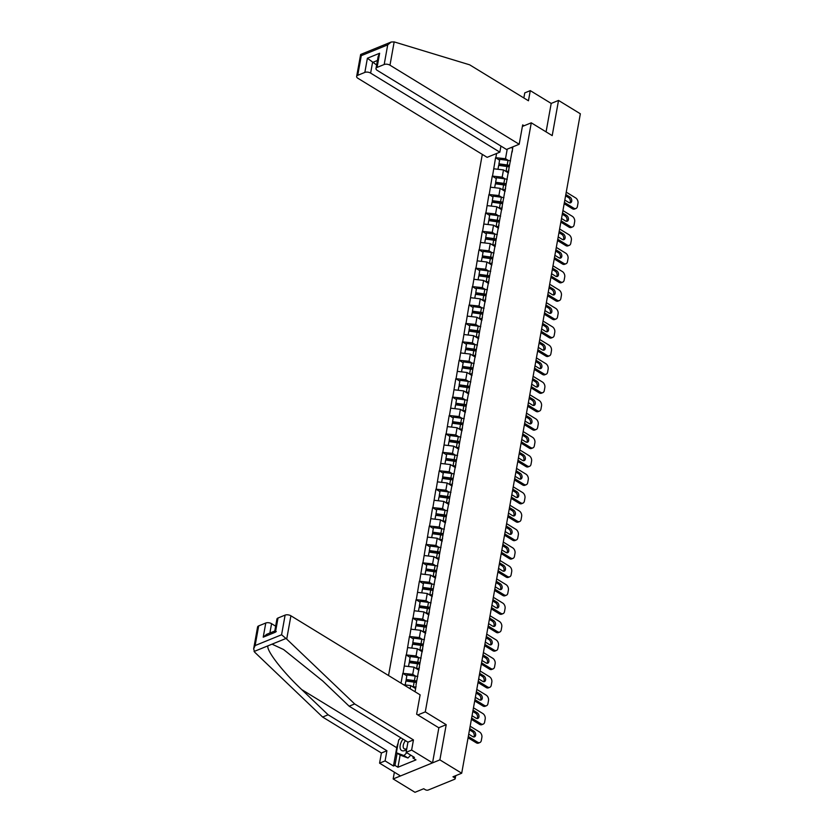 <?xml version="1.0" encoding="UTF-8"?>
<svg xmlns="http://www.w3.org/2000/svg" width="834" height="834" viewBox="0 0 834 834"><rect width="100%" height="100%" fill="white"/><g stroke="black" fill="none" stroke-linecap="round" stroke-linejoin="round"><path stroke-width="1.25" d="M394.378 772.211L393.158 778.946L414.978 792.3L423.714 788.735L425.309 789.704A2.075 1.032 -169.8 0 0 428.207 790.048L454.655 779.248A2.075 1.032 -169.8 0 0 455.197 778.706A2.075 1.032 -169.8 0 0 454.561 777.768L452.966 776.788L461.702 773.222L580.349 113.789L558.53 100.434L551.201 103.426L546.082 131.866M482.313 154.394L388.54 675.53M393.158 778.946L439.883 759.868L446.211 724.694L425.288 711.892L417.824 714.936M425.288 711.892L531.279 122.817L522.397 126.445M415.061 691.751L416.083 686.069M415.613 676.124L412.726 674.362L402.791 673.34L401.018 683.171M403.072 673.226L406.106 654.919L410.151 657.39M418.929 657.713L416.041 655.941L406.106 654.919M406.387 654.805L409.421 636.498L413.456 638.98M422.233 639.292L419.356 637.53L409.421 636.498M409.702 636.394L412.736 618.088L416.771 620.559M425.548 620.882L422.671 619.109L412.736 618.088M413.018 617.973L416.051 599.667L420.086 602.148M428.864 602.461L425.976 600.699L416.051 599.667M416.322 599.552L419.356 581.256L423.401 583.727M432.179 584.05L429.291 582.278L419.356 581.256M419.638 581.142L422.671 562.835L426.716 565.316M435.494 565.629L432.606 563.867L422.671 562.835M422.953 562.721L425.986 544.425L430.031 546.895M438.809 547.219L435.921 545.446L425.986 544.425M426.268 544.31L429.302 526.004L433.336 528.475M442.114 528.798L439.237 527.036L429.302 526.004M429.583 525.889L432.617 507.593L436.651 510.064M445.429 510.377L442.552 508.615L432.617 507.593M432.898 507.479L435.932 489.172L439.966 491.643M448.744 491.966L445.856 490.204L435.932 489.172M436.203 489.058L439.237 470.762L443.281 473.232M452.059 473.545L449.172 471.783L439.237 470.762M439.518 470.647L442.552 452.341L446.597 454.811M455.374 455.135L452.487 453.373L442.552 452.341M442.833 452.226L445.867 433.93L449.912 436.401M458.69 436.714L455.802 434.952L445.867 433.93M446.148 433.816L449.182 415.509L453.227 417.98M462.005 418.303L459.117 416.541L449.182 415.509M449.463 415.395L452.497 397.099L456.532 399.569M465.309 399.882L462.432 398.12L452.497 397.099M452.779 396.984L455.812 378.678L459.847 381.148M468.625 381.472L465.747 379.699L455.812 378.678M456.094 378.563L459.127 360.267L463.162 362.738M471.94 363.051L469.052 361.289L459.127 360.267M459.398 360.152L462.432 341.846L466.477 344.317M475.255 344.64L472.367 342.868L462.432 341.846M462.714 341.731L465.747 323.436L469.792 325.906M478.57 326.219L475.682 324.457L465.747 323.436M466.029 323.321L469.062 305.015L473.107 307.485M481.885 307.809L478.997 306.036L469.062 305.015M469.344 304.9L472.378 286.594L476.423 289.075M485.19 289.388L482.313 287.626L472.378 286.594M472.659 286.479L475.693 268.183L479.727 270.654M488.505 270.977L485.628 269.205L475.693 268.183M475.974 268.068L479.008 249.762L483.042 252.243M491.82 252.556L488.943 250.794L479.008 249.762M479.289 249.647L482.313 231.352L486.358 233.822M495.135 234.145L492.248 232.373L482.313 231.352M482.594 231.237L485.628 212.931L489.673 215.412M498.451 215.725L495.563 213.963L485.628 212.931M485.909 212.816L488.943 194.52L492.988 196.991M501.766 197.304L498.878 195.542L488.943 194.52M489.224 194.405L492.258 176.099L496.303 178.57M505.081 178.893L502.193 177.131L492.258 176.099M492.54 175.984L495.573 157.689L499.608 160.159M508.386 160.472L505.508 158.71L495.573 157.689M495.855 157.574L496.584 153.487M512.847 146.847L512.18 152.007M416.02 684.995L512.107 150.933M415.634 688.592L410.703 685.579L410.14 688.748M410.703 685.579L403.583 684.735M418.949 670.171L414.018 667.158L412.726 674.362M414.018 667.158L404.365 666.022M419.335 666.585L419.398 667.648M422.254 651.761L417.334 648.748L416.041 655.941M417.334 648.748L407.68 647.601M422.64 648.164L422.713 649.238M425.569 633.34L420.649 630.327L419.356 637.53M420.649 630.327L410.995 629.19M425.955 629.753L426.028 630.817M428.884 614.929L423.964 611.916L422.671 619.109M423.964 611.916L414.31 610.769M429.27 611.332L429.343 612.406M432.2 596.508L427.279 593.495L425.976 600.699M427.279 593.495L417.625 592.359M432.585 592.922L432.648 593.985M435.515 578.087L430.594 575.085L429.291 582.278M430.594 575.085L420.941 573.938M435.901 574.501L435.963 575.575M438.83 559.677L433.899 556.664L432.606 563.867M433.899 556.664L424.245 555.527M439.216 556.09L439.278 557.154M442.135 541.256L437.214 538.243L435.921 545.446M437.214 538.243L427.561 537.106M442.531 537.669L442.593 538.743M445.45 522.845L440.529 519.832L439.237 527.036M440.529 519.832L430.876 518.696M445.836 519.248L445.909 520.322M448.765 504.424L443.844 501.411L442.552 508.615M443.844 501.411L434.191 500.275M449.151 500.838L449.224 501.912M452.08 486.013L447.16 483.001L445.856 490.204M447.16 483.001L437.506 481.864M452.466 482.417L452.528 483.491M455.395 467.593L450.475 464.58L449.172 471.783M450.475 464.58L440.821 463.443M455.781 464.006L455.844 465.08M458.71 449.182L453.779 446.169L452.487 453.373M453.779 446.169L444.126 445.022M459.096 445.585L459.159 446.659M462.026 430.761L457.095 427.748L455.802 434.952M457.095 427.748L447.441 426.612M462.411 427.175L462.474 428.249M465.33 412.35L460.41 409.338L459.117 416.541M460.41 409.338L450.756 408.191M465.716 408.754L465.789 409.828M468.645 393.929L463.725 390.917L462.432 398.12M463.725 390.917L454.071 389.78M469.031 390.343L469.104 391.417M471.961 375.519L467.04 372.506L465.747 379.699M467.04 372.506L457.386 371.359M472.346 371.922L472.419 372.996M475.276 357.098L470.355 354.085L469.052 361.289M470.355 354.085L460.702 352.949M475.661 353.512L475.724 354.586M478.591 338.687L473.67 335.675L472.367 342.868M473.67 335.675L464.017 334.528M478.977 335.091L479.039 336.165M481.906 320.266L476.975 317.254L475.682 324.457M476.975 317.254L467.321 316.117M482.292 316.68L482.354 317.744M485.221 301.856L480.29 298.843L478.997 306.036M480.29 298.843L470.637 297.696M485.607 298.259L485.669 299.333M488.526 283.435L483.605 280.422L482.313 287.626M483.605 280.422L473.952 279.286M488.912 279.849L488.985 280.912M491.841 265.024L486.92 262.012L485.628 269.205M486.92 262.012L477.267 260.865M492.227 261.428L492.3 262.502M495.156 246.603L490.236 243.591L488.943 250.794M490.236 243.591L480.582 242.454M495.542 243.017L495.615 244.081M498.471 228.182L493.551 225.18L492.248 232.373M493.551 225.18L483.897 224.033M498.857 224.596L498.92 225.67M501.787 209.772L496.856 206.759L495.563 213.963M496.856 206.759L487.212 205.623M502.172 206.186L502.235 207.249M505.102 191.351L500.171 188.338L498.878 195.542M500.171 188.338L490.517 187.202M505.487 187.765L505.55 188.838M508.406 172.94L503.486 169.928L502.193 177.131M503.486 169.928L493.832 168.791M508.803 169.344L508.865 170.417M512.587 148.296L511.263 147.493M507.228 149.14L505.508 158.71M439.883 759.868L461.702 773.222M531.279 122.817L552.202 135.619L558.53 100.434M402.791 673.34L406.836 675.811M446.211 724.694L438.747 727.738M508.479 172.575A9.257 4.608 -169.8 0 0 507.385 172.315M509.324 166.435A9.257 4.608 -169.8 0 0 507.176 166.008L498.941 164.882L498.951 163.839L499.764 159.294L508 160.42L507.187 164.965L498.951 163.839M566.255 192.164L575.627 197.898A4.149 2.836 67.8 0 1 577.983 203.267L577.409 206.457A4.149 2.836 67.8 0 1 575.992 208.469L574.584 209.042A4.149 2.836 -112.2 0 1 572.385 208.74L564.17 203.715M572.385 208.74L573.782 208.166L564.399 202.433M573.782 208.166A4.149 2.836 67.8 0 0 575.992 208.469M564.826 200.066L568.882 202.547A3.253 2.221 67.8 0 0 570.602 202.777A3.253 2.221 67.8 0 0 571.738 200.097A3.253 2.221 67.8 0 0 569.872 197.001L565.827 194.52M569.831 202.891A3.253 2.221 67.8 0 0 568.475 197.575L565.598 195.813M510.575 160.92A11.332 5.63 -169.8 0 0 508 160.42M509.511 165.403A11.332 5.63 -169.8 0 0 507.187 164.965M508.657 171.543A11.332 5.63 -169.8 0 0 506.092 171.043L505.091 170.907M509.23 166.946A11.332 5.63 -169.8 0 0 506.916 166.498L498.669 165.372L497.971 169.271M505.164 190.996A9.257 4.608 -169.8 0 0 504.07 190.725M506.009 184.846A9.257 4.608 -169.8 0 0 503.861 184.418L495.625 183.303L495.636 182.26L496.449 177.715L504.695 178.841L503.872 183.386L495.636 182.26M562.94 210.575L572.322 216.319A4.149 2.836 67.8 0 1 574.668 221.688L574.094 224.878A4.149 2.836 67.8 0 1 572.677 226.879L571.269 227.453A4.149 2.836 -112.2 0 1 569.069 227.161L560.855 222.136M569.069 227.161L570.466 226.587L561.084 220.843M570.466 226.587A4.149 2.836 67.8 0 0 572.677 226.879M561.511 218.487L565.567 220.968A3.253 2.221 67.8 0 0 567.297 221.198A3.253 2.221 67.8 0 0 568.423 218.508A3.253 2.221 67.8 0 0 566.567 215.412L562.512 212.941M566.515 221.302A3.253 2.221 67.8 0 0 565.16 215.985L562.283 214.223M507.26 179.341A11.332 5.63 -169.8 0 0 504.695 178.841M506.196 183.824A11.332 5.63 -169.8 0 0 503.872 183.386M505.352 189.964A11.332 5.63 -169.8 0 0 502.777 189.464L501.776 189.328M505.915 185.357A11.332 5.63 -169.8 0 0 503.6 184.919L495.365 183.793L494.656 187.692M501.849 209.407A9.257 4.608 -169.8 0 0 500.765 209.146M502.693 203.267A9.257 4.608 -169.8 0 0 500.546 202.839L492.31 201.713L492.321 200.671L493.144 196.126L501.38 197.251L500.556 201.797L492.321 200.671M559.624 228.996L569.007 234.729A4.149 2.836 67.8 0 1 571.353 240.098L570.779 243.288A4.149 2.836 67.8 0 1 569.361 245.3L567.964 245.874A4.149 2.836 -112.2 0 1 565.754 245.571L557.539 240.546M565.754 245.571L567.151 244.998L557.779 239.264M567.151 244.998A4.149 2.836 67.8 0 0 569.361 245.3M558.196 236.898L562.252 239.379A3.253 2.221 67.8 0 0 563.982 239.619A3.253 2.221 67.8 0 0 565.108 236.929A3.253 2.221 67.8 0 0 563.252 233.833L559.197 231.352M563.2 239.723A3.253 2.221 67.8 0 0 561.845 234.406L558.968 232.644M503.944 197.752A11.332 5.63 -169.8 0 0 501.38 197.251M502.881 202.235A11.332 5.63 -169.8 0 0 500.556 201.797M502.037 208.385A11.332 5.63 -169.8 0 0 499.462 207.875L498.461 207.739M502.6 203.777A11.332 5.63 -169.8 0 0 500.285 203.329L492.05 202.203L491.341 206.102M498.534 227.828A9.257 4.608 -169.8 0 0 497.45 227.557M499.378 221.677A9.257 4.608 -169.8 0 0 497.241 221.26L489.005 220.134L489.005 219.092L489.829 214.547L498.065 215.672L497.241 220.218L489.005 219.092M556.309 247.406L565.692 253.15A4.149 2.836 67.8 0 1 568.037 258.519L567.464 261.709A4.149 2.836 67.8 0 1 566.046 263.721L564.649 264.284A4.149 2.836 -112.2 0 1 562.439 263.992L554.224 258.967M562.439 263.992L563.847 263.419L554.464 257.675M563.847 263.419A4.149 2.836 67.8 0 0 566.046 263.721M554.881 255.319L558.936 257.8A3.253 2.221 67.8 0 0 560.667 258.029A3.253 2.221 67.8 0 0 561.803 255.34A3.253 2.221 67.8 0 0 559.937 252.243L555.882 249.773M559.895 258.133A3.253 2.221 67.8 0 0 558.53 252.817L555.653 251.055M500.629 216.173A11.332 5.63 -169.8 0 0 498.065 215.672M499.566 220.656A11.332 5.63 -169.8 0 0 497.241 220.218M498.722 226.796A11.332 5.63 -169.8 0 0 496.157 226.295L495.156 226.16M499.295 222.188A11.332 5.63 -169.8 0 0 496.97 221.75L488.734 220.624L488.036 224.523M495.219 246.238A9.257 4.608 -169.8 0 0 494.135 245.978M496.063 240.098A9.257 4.608 -169.8 0 0 493.926 239.671L485.69 238.545L485.701 237.502L486.514 232.957L494.75 234.083L493.937 238.628L485.701 237.502M552.994 265.827L562.377 271.561A4.149 2.836 67.8 0 1 564.733 276.93L564.159 280.12A4.149 2.836 67.8 0 1 562.731 282.132L561.334 282.705A4.149 2.836 -112.2 0 1 559.124 282.403L550.92 277.378M559.124 282.403L560.531 281.84L551.149 276.096M560.531 281.84A4.149 2.836 67.8 0 0 562.731 282.132M551.576 273.729L555.621 276.21A3.253 2.221 67.8 0 0 557.352 276.45A3.253 2.221 67.8 0 0 558.488 273.761A3.253 2.221 67.8 0 0 556.622 270.664L552.567 268.183M556.58 276.554A3.253 2.221 67.8 0 0 555.225 271.238L552.337 269.476M497.314 234.583A11.332 5.63 -169.8 0 0 494.75 234.083M496.251 239.066A11.332 5.63 -169.8 0 0 493.937 238.628M495.406 245.217A11.332 5.63 -169.8 0 0 492.842 244.706L491.841 244.57M495.98 240.609A11.332 5.63 -169.8 0 0 493.655 240.161L485.419 239.035L484.721 242.944M491.904 264.659A9.257 4.608 -169.8 0 0 490.819 264.388M492.758 258.509A9.257 4.608 -169.8 0 0 490.611 258.092L482.375 256.966L482.386 255.923L483.199 251.378L491.434 252.504L490.621 257.049L482.386 255.923M549.679 284.238L559.061 289.982A4.149 2.836 67.8 0 1 561.418 295.351L560.844 298.541A4.149 2.836 67.8 0 1 559.416 300.553L558.019 301.126A4.149 2.836 -112.2 0 1 555.819 300.824L547.604 295.799M555.819 300.824L557.216 300.25L547.834 294.506M557.216 300.25A4.149 2.836 67.8 0 0 559.416 300.553M548.261 292.15L552.306 294.631A3.253 2.221 67.8 0 0 554.037 294.861A3.253 2.221 67.8 0 0 555.173 292.171A3.253 2.221 67.8 0 0 553.307 289.085L549.262 286.604M553.265 294.965A3.253 2.221 67.8 0 0 551.91 289.648L549.022 287.886M494.009 253.004A11.332 5.63 -169.8 0 0 491.434 252.504M492.936 257.487A11.332 5.63 -169.8 0 0 490.621 257.049M492.091 263.627A11.332 5.63 -169.8 0 0 489.527 263.127L488.526 262.991M492.665 259.02A11.332 5.63 -169.8 0 0 490.34 258.582L482.104 257.456L481.406 261.355M402.968 739.122A8.986 4.806 -58.5 0 0 401.696 741.134A8.986 4.806 -58.5 0 0 400.633 749.505A8.986 4.806 -58.5 0 0 406.617 749.516M405.46 740.655A6.151 3.294 -58.5 0 0 404.313 742.385A6.151 3.294 -58.5 0 0 404.229 748.796A6.151 3.294 -58.5 0 0 406.763 748.682M410.776 755.166L407.962 758.002L400.362 755.197L396.379 752.768L398.673 740.019L400.852 737.829M406.794 752.737L403.969 755.573L396.379 752.768M407.962 758.002L403.969 755.573M519.186 144.261L389.978 65.198A4.149 2.064 -169.8 0 0 384.182 64.51L377.083 67.418A4.149 2.064 -169.8 0 0 375.988 68.513A4.149 2.064 -169.8 0 0 377.27 70.39L506.478 149.453L519.186 144.261L522.668 124.902L524.075 125.757M384.182 64.51L387.716 44.859L391.188 42.013L394.169 41.898L469.667 64.823L528.454 100.778L530.278 90.635L524.763 92.887L523.846 97.964M530.278 90.635L551.201 103.426M364.844 72.412L357.734 75.31A4.149 2.064 -169.8 0 0 356.65 76.405A4.149 2.064 -169.8 0 0 357.922 78.292L487.139 157.345L499.847 152.163L370.63 73.1A4.149 2.064 -169.8 0 0 364.844 72.412L367.387 58.244L376.624 64.969M500.942 146.065L499.847 152.163M375.988 68.513L378.146 56.524L379.626 53.251L377.083 67.418M391.188 42.013L360.642 54.481L356.65 76.405M361.445 54.721L357.734 75.31M286.708 639.094L281.579 634.768L285.113 615.106A4.149 2.064 10.2 0 1 290.91 615.794L286.708 639.094L354.669 703.948L413.456 739.914L411.621 750.068L432.544 762.87L438.851 727.811L416.635 714.217L420.117 694.847L290.91 615.794M400.132 755.062L397.943 767.238L415.978 759.878L412.986 758.043L414.477 757.439L406.116 752.32L407.941 742.166L349.154 706.2L322.758 681.003L283.612 649.55L272.04 644.161L267.975 645.818C265.89 650.03 282.684 671.808 301.731 689.593L328.137 714.79L386.913 750.746L385.089 760.9L393.46 766.019L396.744 747.723A15.554 8.319 121.5 0 1 398.11 743.136M349.154 706.2L354.669 703.948M406.116 752.32L411.621 750.068M407.941 742.166L413.456 739.914M258.665 625.907L255.131 645.558L253.651 648.842L257.581 627.001A4.149 2.064 10.2 0 1 258.665 625.907L265.775 623.008A4.149 2.064 10.2 0 1 271.561 623.686L269.882 633.016M275.647 626.188L271.561 623.686M397.943 767.238L394.951 765.414L393.46 766.019M253.651 648.842L254.662 652.178L322.622 717.042L381.399 752.998L379.574 763.152L385.089 760.9M379.574 763.152L400.497 775.954L432.544 762.87M381.399 752.998L386.913 750.746M322.622 717.042L328.137 714.79M274.761 631.088L276.919 619.099A4.149 2.064 10.2 0 1 278.014 618.004L285.113 615.106M412.986 758.043L413.237 756.678M397.14 753.227L394.951 765.414M274.772 631.025L266.692 634.32L263.221 637.176L265.775 623.008M278.014 618.004L275.46 632.172C274.344 630.848 274.626 630.65 276.283 631.609M488.599 283.07A9.257 4.608 -169.8 0 0 487.504 282.809M489.443 276.93A9.257 4.608 -169.8 0 0 487.296 276.502L479.06 275.376L479.07 274.334L479.884 269.789L488.119 270.914L487.306 275.46L479.07 274.334M546.364 302.659L555.746 308.392A4.149 2.836 67.8 0 1 558.102 313.772L557.529 316.951A4.149 2.836 67.8 0 1 556.111 318.963L554.704 319.537A4.149 2.836 -112.2 0 1 552.504 319.234L544.289 314.22M552.504 319.234L553.901 318.671L544.519 312.927M553.901 318.671A4.149 2.836 67.8 0 0 556.111 318.963M544.946 310.561L549.001 313.042A3.253 2.221 67.8 0 0 550.721 313.282A3.253 2.221 67.8 0 0 551.858 310.592A3.253 2.221 67.8 0 0 549.992 307.496L545.947 305.015M549.95 313.386A3.253 2.221 67.8 0 0 548.595 308.069L545.707 306.307M490.694 271.415A11.332 5.63 -169.8 0 0 488.119 270.914M489.621 275.898A11.332 5.63 -169.8 0 0 487.306 275.46M488.776 282.048A11.332 5.63 -169.8 0 0 486.212 281.538L485.211 281.402M489.349 277.441A11.332 5.63 -169.8 0 0 487.025 276.992L478.789 275.866L478.091 279.776M485.284 301.491A9.257 4.608 -169.8 0 0 484.189 301.22M486.128 295.34A9.257 4.608 -169.8 0 0 483.981 294.923L475.745 293.797L475.755 292.755L476.568 288.21L484.804 289.335L483.991 293.881L475.755 292.755M543.059 321.069L552.442 326.813A4.149 2.836 67.8 0 1 554.787 332.182L554.214 335.372A4.149 2.836 67.8 0 1 552.796 337.384L551.389 337.958A4.149 2.836 -112.2 0 1 549.189 337.655L540.974 332.63M549.189 337.655L550.586 337.082L541.203 331.338M550.586 337.082A4.149 2.836 67.8 0 0 552.796 337.384M541.631 328.982L545.686 331.463A3.253 2.221 67.8 0 0 547.406 331.692A3.253 2.221 67.8 0 0 548.543 329.003A3.253 2.221 67.8 0 0 546.677 325.917L542.632 323.436M546.635 331.796A3.253 2.221 67.8 0 0 545.28 326.48L542.402 324.718M487.379 289.836A11.332 5.63 -169.8 0 0 484.804 289.335M486.316 294.319A11.332 5.63 -169.8 0 0 483.991 293.881M485.471 300.459A11.332 5.63 -169.8 0 0 482.896 299.959L481.896 299.823M486.034 295.851A11.332 5.63 -169.8 0 0 483.72 295.413L475.474 294.287L474.775 298.186M481.969 319.902A9.257 4.608 -169.8 0 0 480.874 319.641M482.813 313.761A9.257 4.608 -169.8 0 0 480.665 313.334L472.43 312.208L472.44 311.165L473.264 306.62L481.499 307.746L480.676 312.291L472.44 311.165M539.744 339.49L549.126 345.224A4.149 2.836 67.8 0 1 551.472 350.603L550.899 353.783A4.149 2.836 67.8 0 1 549.481 355.795L548.074 356.368A4.149 2.836 -112.2 0 1 545.874 356.076L537.659 351.051M545.874 356.076L547.271 355.503L537.888 349.759M547.271 355.503A4.149 2.836 67.8 0 0 549.481 355.795M538.316 347.403L542.371 349.873A3.253 2.221 67.8 0 0 544.102 350.113A3.253 2.221 67.8 0 0 545.227 347.424A3.253 2.221 67.8 0 0 543.372 344.327L539.317 341.846M543.32 350.217A3.253 2.221 67.8 0 0 541.964 344.901L539.087 343.139M484.064 308.257A11.332 5.63 -169.8 0 0 481.499 307.746M483.001 312.74A11.332 5.63 -169.8 0 0 480.676 312.291M482.156 318.88A11.332 5.63 -169.8 0 0 479.581 318.369L478.58 318.234M482.719 314.272A11.332 5.63 -169.8 0 0 480.405 313.824L472.169 312.708L471.46 316.607M478.653 338.323A9.257 4.608 -169.8 0 0 477.569 338.062M479.498 332.172A9.257 4.608 -169.8 0 0 477.361 331.755L469.115 330.629L469.125 329.586L469.949 325.041L478.184 326.167L477.361 330.712L469.125 329.586M536.429 357.901L545.811 363.645A4.149 2.836 67.8 0 1 548.157 369.014L547.584 372.204A4.149 2.836 67.8 0 1 546.166 374.216L544.769 374.789A4.149 2.836 -112.2 0 1 542.559 374.487L534.344 369.462M542.559 374.487L543.966 373.913L534.584 368.18M543.966 373.913A4.149 2.836 67.8 0 0 546.166 374.216M535.001 365.813L539.056 368.294A3.253 2.221 67.8 0 0 540.786 368.524A3.253 2.221 67.8 0 0 541.912 365.834A3.253 2.221 67.8 0 0 540.057 362.748L536.001 360.267M540.005 368.628A3.253 2.221 67.8 0 0 538.649 363.322L535.772 361.549M480.749 326.667A11.332 5.63 -169.8 0 0 478.184 326.167M479.686 331.15A11.332 5.63 -169.8 0 0 477.361 330.712M478.841 337.29A11.332 5.63 -169.8 0 0 476.266 336.79L475.265 336.655M479.404 332.683A11.332 5.63 -169.8 0 0 477.09 332.245L468.854 331.119L468.145 335.018M475.338 356.733A9.257 4.608 -169.8 0 0 474.254 356.472M476.183 350.593A9.257 4.608 -169.8 0 0 474.046 350.165L465.81 349.039L465.81 347.997L466.633 343.452L474.869 344.578L474.056 349.123L465.81 347.997M533.114 376.322L542.496 382.066A4.149 2.836 67.8 0 1 544.852 387.435L544.279 390.614A4.149 2.836 67.8 0 1 542.851 392.626L541.454 393.2A4.149 2.836 -112.2 0 1 539.244 392.908L531.039 387.883M539.244 392.908L540.651 392.334L531.268 386.59M540.651 392.334A4.149 2.836 67.8 0 0 542.851 392.626M531.696 384.234L535.741 386.705A3.253 2.221 67.8 0 0 537.471 386.945A3.253 2.221 67.8 0 0 538.608 384.255A3.253 2.221 67.8 0 0 536.742 381.159L532.686 378.678M536.7 387.049A3.253 2.221 67.8 0 0 535.334 381.732L532.457 379.97M477.434 345.088A11.332 5.63 -169.8 0 0 474.869 344.578M476.37 349.571A11.332 5.63 -169.8 0 0 474.056 349.123M475.526 355.711A11.332 5.63 -169.8 0 0 472.961 355.201L471.961 355.065M476.099 351.104A11.332 5.63 -169.8 0 0 473.775 350.666L465.539 349.54L464.84 353.439M472.023 375.154A9.257 4.608 -169.8 0 0 470.939 374.893M472.878 369.003A9.257 4.608 -169.8 0 0 470.73 368.586L462.495 367.46L462.505 366.418L463.318 361.873L471.554 362.998L470.741 367.544L462.505 366.418M529.798 394.732L539.181 400.476A4.149 2.836 67.8 0 1 541.537 405.845L540.964 409.035A4.149 2.836 67.8 0 1 539.535 411.047L538.139 411.621A4.149 2.836 -112.2 0 1 535.928 411.318L527.724 406.294M535.928 411.318L537.336 410.745L527.953 405.011M537.336 410.745A4.149 2.836 67.8 0 0 539.535 411.047M528.381 402.645L532.426 405.126A3.253 2.221 67.8 0 0 534.156 405.355A3.253 2.221 67.8 0 0 535.292 402.666A3.253 2.221 67.8 0 0 533.426 399.58L529.371 397.099M533.385 405.46A3.253 2.221 67.8 0 0 532.029 400.153L529.142 398.381M474.119 363.499A11.332 5.63 -169.8 0 0 471.554 362.998M473.055 367.982A11.332 5.63 -169.8 0 0 470.741 367.544M472.211 374.122A11.332 5.63 -169.8 0 0 469.646 373.622L468.645 373.486M472.784 369.514A11.332 5.63 -169.8 0 0 470.459 369.076L462.224 367.95L461.525 371.849M468.718 393.565A9.257 4.608 -169.8 0 0 467.624 393.304M469.563 387.424A9.257 4.608 -169.8 0 0 467.415 386.997L459.18 385.871L459.19 384.828L460.003 380.283L468.239 381.409L467.426 385.954L459.19 384.828M526.483 413.153L535.866 418.897A4.149 2.836 67.8 0 1 538.222 424.266L537.649 427.446A4.149 2.836 67.8 0 1 536.231 429.458L534.823 430.031A4.149 2.836 -112.2 0 1 532.624 429.739L524.409 424.714M532.624 429.739L534.021 429.166L524.638 423.422M534.021 429.166A4.149 2.836 67.8 0 0 536.231 429.458M525.066 421.066L529.11 423.536A3.253 2.221 67.8 0 0 530.841 423.776A3.253 2.221 67.8 0 0 531.977 421.087A3.253 2.221 67.8 0 0 530.111 417.99L526.066 415.509M530.07 423.881A3.253 2.221 67.8 0 0 528.714 418.564L525.827 416.802M470.814 381.92A11.332 5.63 -169.8 0 0 468.239 381.409M469.74 386.403A11.332 5.63 -169.8 0 0 467.426 385.954M468.896 392.543A11.332 5.63 -169.8 0 0 466.331 392.043L465.33 391.897M469.469 387.935A11.332 5.63 -169.8 0 0 467.144 387.497L458.909 386.371L458.21 390.27M465.403 411.986A9.257 4.608 -169.8 0 0 464.309 411.725M466.248 405.835A9.257 4.608 -169.8 0 0 464.1 405.418L455.864 404.292L455.875 403.249L456.688 398.704L464.924 399.83L464.111 404.375L455.875 403.249M523.179 431.564L532.551 437.308A4.149 2.836 67.8 0 1 534.907 442.677L534.333 445.867A4.149 2.836 67.8 0 1 532.916 447.879L531.508 448.452A4.149 2.836 -112.2 0 1 529.309 448.15L521.094 443.125M529.309 448.15L530.705 447.577L521.323 441.843M530.705 447.577A4.149 2.836 67.8 0 0 532.916 447.879M521.75 439.476L525.806 441.957A3.253 2.221 67.8 0 0 527.526 442.187A3.253 2.221 67.8 0 0 528.662 439.497A3.253 2.221 67.8 0 0 526.796 436.411L522.751 433.93M526.754 442.291A3.253 2.221 67.8 0 0 525.399 436.985L522.522 435.223M467.499 400.33A11.332 5.63 -169.8 0 0 464.924 399.83M466.435 404.813A11.332 5.63 -169.8 0 0 464.111 404.375M465.581 410.953A11.332 5.63 -169.8 0 0 463.016 410.453L462.015 410.318M466.154 406.346A11.332 5.63 -169.8 0 0 463.829 405.908L455.593 404.782L454.895 408.681M462.088 430.396A9.257 4.608 -169.8 0 0 460.993 430.136M462.933 424.256A9.257 4.608 -169.8 0 0 460.785 423.828L452.549 422.702L452.56 421.67L453.373 417.125L461.619 418.241L460.795 422.786L452.56 421.67M519.863 449.985L529.246 455.729A4.149 2.836 67.8 0 1 531.592 461.098L531.018 464.288A4.149 2.836 67.8 0 1 529.6 466.289L528.193 466.863A4.149 2.836 -112.2 0 1 525.993 466.571L517.778 461.546M525.993 466.571L527.39 465.998L518.008 460.253M527.39 465.998A4.149 2.836 67.8 0 0 529.6 466.289M518.435 457.897L522.491 460.378A3.253 2.221 67.8 0 0 524.211 460.608A3.253 2.221 67.8 0 0 525.347 457.918A3.253 2.221 67.8 0 0 523.491 454.822L519.436 452.341M523.439 460.712A3.253 2.221 67.8 0 0 522.084 455.395L519.207 453.633M464.184 418.751A11.332 5.63 -169.8 0 0 461.619 418.241M463.12 423.234A11.332 5.63 -169.8 0 0 460.795 422.786M462.276 429.374A11.332 5.63 -169.8 0 0 459.701 428.874L458.7 428.728M462.839 424.767A11.332 5.63 -169.8 0 0 460.524 424.329L452.289 423.203L451.58 427.102M458.773 448.817A9.257 4.608 -169.8 0 0 457.678 448.556M459.617 442.666A9.257 4.608 -169.8 0 0 457.47 442.249L449.234 441.123L449.245 440.081L450.068 435.536L458.304 436.662L457.48 441.207L449.245 440.081M516.548 468.406L525.931 474.139A4.149 2.836 67.8 0 1 528.276 479.508L527.703 482.698A4.149 2.836 67.8 0 1 526.285 484.71L524.888 485.284A4.149 2.836 -112.2 0 1 522.678 484.981L514.463 479.957M522.678 484.981L524.075 484.408L514.703 478.674M524.075 484.408A4.149 2.836 67.8 0 0 526.285 484.71M515.12 476.308L519.175 478.789A3.253 2.221 67.8 0 0 520.906 479.018A3.253 2.221 67.8 0 0 522.032 476.329A3.253 2.221 67.8 0 0 520.176 473.243L516.121 470.762M520.124 479.133A3.253 2.221 67.8 0 0 518.769 473.816L515.892 472.054M460.868 437.162A11.332 5.63 -169.8 0 0 458.304 436.662M459.805 441.645A11.332 5.63 -169.8 0 0 457.48 441.207M458.961 447.785A11.332 5.63 -169.8 0 0 456.386 447.285L455.385 447.149M459.524 443.177A11.332 5.63 -169.8 0 0 457.209 442.739L448.973 441.613L448.265 445.512M455.458 467.228A9.257 4.608 -169.8 0 0 454.374 466.967M456.302 461.087A9.257 4.608 -169.8 0 0 454.165 460.66L445.919 459.534L445.929 458.502L446.753 453.957L454.989 455.072L454.165 459.617L445.929 458.502M513.233 486.816L522.616 492.56A4.149 2.836 67.8 0 1 524.961 497.929L524.388 501.119A4.149 2.836 67.8 0 1 522.97 503.121L521.573 503.694A4.149 2.836 -112.2 0 1 519.363 503.402L511.148 498.378M519.363 503.402L520.77 502.829L511.388 497.085M520.77 502.829A4.149 2.836 67.8 0 0 522.97 503.121M511.805 494.729L515.86 497.21A3.253 2.221 67.8 0 0 517.591 497.439A3.253 2.221 67.8 0 0 518.727 494.75A3.253 2.221 67.8 0 0 516.861 491.653L512.806 489.183M516.809 497.544A3.253 2.221 67.8 0 0 515.454 492.227L512.576 490.465M457.553 455.583A11.332 5.63 -169.8 0 0 454.989 455.072M456.49 460.066A11.332 5.63 -169.8 0 0 454.165 459.617M455.645 466.206A11.332 5.63 -169.8 0 0 453.071 465.706L452.08 465.57M456.208 461.598A11.332 5.63 -169.8 0 0 453.894 461.16L445.658 460.034L444.96 463.933M452.143 485.649A9.257 4.608 -169.8 0 0 451.058 485.388M452.987 479.498A9.257 4.608 -169.8 0 0 450.85 479.081L442.614 477.955L442.614 476.912L443.438 472.367L451.674 473.493L450.86 478.038L442.614 476.912M509.918 505.237L519.301 510.971A4.149 2.836 67.8 0 1 521.657 516.34L521.083 519.53A4.149 2.836 67.8 0 1 519.655 521.542L518.258 522.115A4.149 2.836 -112.2 0 1 516.048 521.813L507.843 516.788M516.048 521.813L517.455 521.24L508.073 515.506M517.455 521.24A4.149 2.836 67.8 0 0 519.655 521.542M508.5 513.139L512.545 515.62A3.253 2.221 67.8 0 0 514.276 515.85A3.253 2.221 67.8 0 0 515.412 513.171A3.253 2.221 67.8 0 0 513.546 510.074L509.491 507.593M513.504 515.965A3.253 2.221 67.8 0 0 512.149 510.648L509.261 508.886M454.238 473.993A11.332 5.63 -169.8 0 0 451.674 473.493M453.175 478.476A11.332 5.63 -169.8 0 0 450.86 478.038M452.33 484.617A11.332 5.63 -169.8 0 0 449.766 484.116L448.765 483.981M452.904 480.009A11.332 5.63 -169.8 0 0 450.579 479.571L442.343 478.445L441.645 482.344M448.828 504.07A9.257 4.608 -169.8 0 0 447.743 503.799M449.682 497.919A9.257 4.608 -169.8 0 0 447.535 497.491L439.299 496.376L439.309 495.333L440.123 490.788L448.358 491.914L447.545 496.459L439.309 495.333M506.603 523.648L515.985 529.392A4.149 2.836 67.8 0 1 518.341 534.761L517.768 537.951A4.149 2.836 67.8 0 1 516.34 539.952L514.943 540.526A4.149 2.836 -112.2 0 1 512.733 540.234L504.528 535.209M512.733 540.234L514.14 539.661L504.758 533.916M514.14 539.661A4.149 2.836 67.8 0 0 516.34 539.952M505.185 531.56L509.23 534.041A3.253 2.221 67.8 0 0 510.961 534.271A3.253 2.221 67.8 0 0 512.097 531.581A3.253 2.221 67.8 0 0 510.231 528.485L506.186 526.014M510.189 534.375A3.253 2.221 67.8 0 0 508.834 529.058L505.946 527.297M450.933 492.414A11.332 5.63 -169.8 0 0 448.358 491.914M449.86 496.897A11.332 5.63 -169.8 0 0 447.545 496.459M449.015 503.038A11.332 5.63 -169.8 0 0 446.451 502.537L445.45 502.402M449.589 498.43A11.332 5.63 -169.8 0 0 447.264 497.992L439.028 496.866L438.33 500.765M445.523 522.48A9.257 4.608 -169.8 0 0 444.428 522.22M446.367 516.34A9.257 4.608 -169.8 0 0 444.22 515.912L435.984 514.787L435.994 513.744L436.808 509.199L445.043 510.325L444.23 514.87L435.994 513.744M503.288 542.069L512.67 547.802A4.149 2.836 67.8 0 1 515.026 553.171L514.453 556.361A4.149 2.836 67.8 0 1 513.035 558.373L511.628 558.947A4.149 2.836 -112.2 0 1 509.428 558.644L501.213 553.62M509.428 558.644L510.825 558.071L501.442 552.337M510.825 558.071A4.149 2.836 67.8 0 0 513.035 558.373M501.87 549.971L505.925 552.452A3.253 2.221 67.8 0 0 507.645 552.692A3.253 2.221 67.8 0 0 508.782 550.002A3.253 2.221 67.8 0 0 506.916 546.906L502.871 544.425M506.874 552.796A3.253 2.221 67.8 0 0 505.519 547.479L502.631 545.717M447.618 510.825A11.332 5.63 -169.8 0 0 445.043 510.325M446.544 515.308A11.332 5.63 -169.8 0 0 444.23 514.87M445.7 521.448A11.332 5.63 -169.8 0 0 443.135 520.948L442.135 520.812M446.273 516.851A11.332 5.63 -169.8 0 0 443.949 516.402L435.713 515.276L435.014 519.175M442.208 540.901A9.257 4.608 -169.8 0 0 441.113 540.63M443.052 534.75A9.257 4.608 -169.8 0 0 440.905 534.333L432.669 533.207L432.679 532.165L433.492 527.62L441.728 528.746L440.915 533.291L432.679 532.165M499.983 560.479L509.355 566.223A4.149 2.836 67.8 0 1 511.711 571.592L511.138 574.782A4.149 2.836 67.8 0 1 509.72 576.794L508.313 577.357A4.149 2.836 -112.2 0 1 506.113 577.065L497.898 572.041M506.113 577.065L507.51 576.492L498.127 570.748M507.51 576.492A4.149 2.836 67.8 0 0 509.72 576.794M498.555 568.392L502.61 570.873A3.253 2.221 67.8 0 0 504.33 571.102A3.253 2.221 67.8 0 0 505.467 568.413A3.253 2.221 67.8 0 0 503.6 565.316L499.556 562.846M503.559 571.207A3.253 2.221 67.8 0 0 502.204 565.89L499.326 564.128M444.303 529.246A11.332 5.63 -169.8 0 0 441.728 528.746M443.24 533.729A11.332 5.63 -169.8 0 0 440.915 533.291M442.385 539.869A11.332 5.63 -169.8 0 0 439.82 539.369L438.82 539.233M442.958 535.261A11.332 5.63 -169.8 0 0 440.644 534.823L432.398 533.697L431.699 537.596M438.892 559.312A9.257 4.608 -169.8 0 0 437.798 559.051M439.737 553.171A9.257 4.608 -169.8 0 0 437.589 552.744L429.354 551.618L429.364 550.576L430.188 546.03L438.423 547.156L437.6 551.701L429.364 550.576M496.668 578.9L506.05 584.634A4.149 2.836 67.8 0 1 508.396 590.003L507.823 593.193A4.149 2.836 67.8 0 1 506.405 595.205L504.997 595.778A4.149 2.836 -112.2 0 1 502.798 595.476L494.583 590.451M502.798 595.476L504.195 594.903L494.812 589.169M504.195 594.903A4.149 2.836 67.8 0 0 506.405 595.205M495.24 586.802L499.295 589.284A3.253 2.221 67.8 0 0 501.026 589.523A3.253 2.221 67.8 0 0 502.151 586.834A3.253 2.221 67.8 0 0 500.296 583.737L496.24 581.256M500.244 589.628A3.253 2.221 67.8 0 0 498.888 584.311L496.011 582.549M440.988 547.657A11.332 5.63 -169.8 0 0 438.423 547.156M439.925 552.139A11.332 5.63 -169.8 0 0 437.6 551.701M439.08 558.29A11.332 5.63 -169.8 0 0 436.505 557.779L435.504 557.644M439.643 553.682A11.332 5.63 -169.8 0 0 437.329 553.234L429.093 552.108L428.384 556.017M435.577 577.733A9.257 4.608 -169.8 0 0 434.493 577.462M436.422 571.582A9.257 4.608 -169.8 0 0 434.274 571.165L426.038 570.039L426.049 568.996L426.872 564.451L435.108 565.577L434.285 570.122L426.049 568.996M493.353 597.311L502.735 603.055A4.149 2.836 67.8 0 1 505.081 608.424L504.507 611.614A4.149 2.836 67.8 0 1 503.09 613.626L501.693 614.189A4.149 2.836 -112.2 0 1 499.483 613.897L491.268 608.872M499.483 613.897L500.89 613.324L491.507 607.579M500.89 613.324A4.149 2.836 67.8 0 0 503.09 613.626M491.924 605.223L495.98 607.705A3.253 2.221 67.8 0 0 497.71 607.934A3.253 2.221 67.8 0 0 498.836 605.244A3.253 2.221 67.8 0 0 496.981 602.148L492.925 599.677M496.928 608.038A3.253 2.221 67.8 0 0 495.573 602.721L492.696 600.96M437.673 566.077A11.332 5.63 -169.8 0 0 435.108 565.577M436.609 570.56A11.332 5.63 -169.8 0 0 434.285 570.122M435.765 576.701A11.332 5.63 -169.8 0 0 433.19 576.2L432.189 576.065M436.328 572.093A11.332 5.63 -169.8 0 0 434.014 571.655L425.778 570.529L425.069 574.428M432.262 596.143A9.257 4.608 -169.8 0 0 431.178 595.883M433.107 590.003A9.257 4.608 -169.8 0 0 430.969 589.575L422.734 588.45L422.734 587.407L423.557 582.862L431.793 583.988L430.969 588.533L422.734 587.407M490.038 615.732L499.42 621.466A4.149 2.836 67.8 0 1 501.776 626.834L501.203 630.024A4.149 2.836 67.8 0 1 499.774 632.036L498.378 632.61A4.149 2.836 -112.2 0 1 496.167 632.308L487.963 627.283M496.167 632.308L497.575 631.745L488.192 626M497.575 631.745A4.149 2.836 67.8 0 0 499.774 632.036M488.62 623.634L492.665 626.115A3.253 2.221 67.8 0 0 494.395 626.355A3.253 2.221 67.8 0 0 495.532 623.665A3.253 2.221 67.8 0 0 493.665 620.569L489.61 618.088M493.624 626.459A3.253 2.221 67.8 0 0 492.258 621.142L489.381 619.381M434.358 584.488A11.332 5.63 -169.8 0 0 431.793 583.988M433.294 588.971A11.332 5.63 -169.8 0 0 430.969 588.533M432.45 595.122A11.332 5.63 -169.8 0 0 429.885 594.611L428.884 594.475M433.023 590.514A11.332 5.63 -169.8 0 0 430.698 590.065L422.463 588.94L421.764 592.849M428.947 614.564A9.257 4.608 -169.8 0 0 427.863 614.293M429.802 608.413A9.257 4.608 -169.8 0 0 427.654 607.996L419.419 606.871L419.429 605.828L420.242 601.283L428.478 602.409L427.665 606.954L419.429 605.828M486.722 634.142L496.105 639.886A4.149 2.836 67.8 0 1 498.461 645.255L497.888 648.445A4.149 2.836 67.8 0 1 496.459 650.457L495.062 651.031A4.149 2.836 -112.2 0 1 492.852 650.729L484.648 645.704M492.852 650.729L494.26 650.155L484.877 644.411M494.26 650.155A4.149 2.836 67.8 0 0 496.459 650.457M485.305 642.055L489.349 644.536A3.253 2.221 67.8 0 0 491.08 644.765A3.253 2.221 67.8 0 0 492.216 642.076A3.253 2.221 67.8 0 0 490.35 638.99L486.295 636.509M490.309 644.87A3.253 2.221 67.8 0 0 488.953 639.553L486.066 637.791M431.042 602.909A11.332 5.63 -169.8 0 0 428.478 602.409M429.979 607.392A11.332 5.63 -169.8 0 0 427.665 606.954M429.135 613.532A11.332 5.63 -169.8 0 0 426.57 613.032L425.569 612.896M429.708 608.924A11.332 5.63 -169.8 0 0 427.383 608.486L419.148 607.361L418.449 611.259M425.642 632.975A9.257 4.608 -169.8 0 0 424.548 632.714M426.487 626.834A9.257 4.608 -169.8 0 0 424.339 626.407L416.103 625.281L416.114 624.239L416.927 619.693L425.163 620.819L424.35 625.364L416.114 624.239M483.407 652.563L492.79 658.297A4.149 2.836 67.8 0 1 495.146 663.676L494.572 666.856A4.149 2.836 67.8 0 1 493.144 668.868L491.747 669.441A4.149 2.836 -112.2 0 1 489.548 669.149L481.333 664.125M489.548 669.149L490.945 668.576L481.562 662.832M490.945 668.576A4.149 2.836 67.8 0 0 493.144 668.868M481.989 660.476L486.034 662.947A3.253 2.221 67.8 0 0 487.765 663.186A3.253 2.221 67.8 0 0 488.901 660.497A3.253 2.221 67.8 0 0 487.035 657.4L482.99 654.919M486.993 663.291A3.253 2.221 67.8 0 0 485.638 657.974L482.75 656.212M427.738 621.32A11.332 5.63 -169.8 0 0 425.163 620.819M426.664 625.802A11.332 5.63 -169.8 0 0 424.35 625.364M425.82 631.953A11.332 5.63 -169.8 0 0 423.255 631.442L422.254 631.307M426.393 627.345A11.332 5.63 -169.8 0 0 424.068 626.897L415.832 625.781L415.134 629.68M422.327 651.396A9.257 4.608 -169.8 0 0 421.233 651.125M423.172 645.245A9.257 4.608 -169.8 0 0 421.024 644.828L412.788 643.702L412.799 642.66L413.612 638.114L421.848 639.24L421.034 643.785L412.799 642.66M480.092 670.974L489.475 676.718A4.149 2.836 67.8 0 1 491.831 682.087L491.257 685.277A4.149 2.836 67.8 0 1 489.839 687.289L488.432 687.862A4.149 2.836 -112.2 0 1 486.232 687.56L478.018 682.535M486.232 687.56L487.629 686.987L478.247 681.253M487.629 686.987A4.149 2.836 67.8 0 0 489.839 687.289M478.674 678.886L482.73 681.368A3.253 2.221 67.8 0 0 484.45 681.597A3.253 2.221 67.8 0 0 485.586 678.907A3.253 2.221 67.8 0 0 483.72 675.821L479.675 673.34M483.678 681.701A3.253 2.221 67.8 0 0 482.323 676.395L479.435 674.623M424.423 639.741A11.332 5.63 -169.8 0 0 421.848 639.24M423.349 644.223A11.332 5.63 -169.8 0 0 421.034 643.785M422.504 650.364A11.332 5.63 -169.8 0 0 419.94 649.863L418.939 649.728M423.078 645.756A11.332 5.63 -169.8 0 0 420.753 645.318L412.517 644.192L411.819 648.091M419.012 669.806A9.257 4.608 -169.8 0 0 417.917 669.546M419.856 663.666A9.257 4.608 -169.8 0 0 417.709 663.239L409.473 662.113L409.484 661.07L410.297 656.525L418.543 657.651L417.719 662.196L409.484 661.07M476.787 689.395L486.17 695.129A4.149 2.836 67.8 0 1 488.516 700.508L487.942 703.688A4.149 2.836 67.8 0 1 486.524 705.7L485.117 706.273A4.149 2.836 -112.2 0 1 482.917 705.981L474.702 700.956M482.917 705.981L484.314 705.408L474.932 699.663M484.314 705.408A4.149 2.836 67.8 0 0 486.524 705.7M475.359 697.307L479.414 699.778A3.253 2.221 67.8 0 0 481.135 700.018A3.253 2.221 67.8 0 0 482.271 697.328A3.253 2.221 67.8 0 0 480.415 694.232L476.36 691.751M480.363 700.122A3.253 2.221 67.8 0 0 479.008 694.805L476.131 693.044M421.107 658.162A11.332 5.63 -169.8 0 0 418.543 657.651M420.044 662.644A11.332 5.63 -169.8 0 0 417.719 662.196M419.2 668.785A11.332 5.63 -169.8 0 0 416.625 668.274L415.624 668.138M419.763 664.177A11.332 5.63 -169.8 0 0 417.448 663.728L409.213 662.613L408.504 666.512M415.697 688.227A9.257 4.608 -169.8 0 0 414.602 687.967M416.541 682.076A9.257 4.608 -169.8 0 0 414.394 681.659L406.158 680.534L406.168 679.491L406.992 674.946L415.228 676.072L414.404 680.617L406.168 679.491M473.472 707.805L482.855 713.55A4.149 2.836 67.8 0 1 485.2 718.918L484.627 722.108A4.149 2.836 67.8 0 1 483.209 724.12L481.802 724.694A4.149 2.836 -112.2 0 1 479.602 724.392L471.387 719.367M479.602 724.392L480.999 723.818L471.627 718.084M480.999 723.818A4.149 2.836 67.8 0 0 483.209 724.12M472.044 715.718L476.099 718.199A3.253 2.221 67.8 0 0 477.83 718.428A3.253 2.221 67.8 0 0 478.956 715.739A3.253 2.221 67.8 0 0 477.1 712.653L473.045 710.172M477.048 718.533A3.253 2.221 67.8 0 0 475.693 713.226L472.815 711.454M417.792 676.572A11.332 5.63 -169.8 0 0 415.228 676.072M416.729 681.055A11.332 5.63 -169.8 0 0 414.404 680.617M415.885 687.195A11.332 5.63 -169.8 0 0 413.31 686.695L412.309 686.559M416.447 682.587A11.332 5.63 -169.8 0 0 414.133 682.149L405.897 681.024L405.188 684.923M470.157 726.226L479.54 731.971A4.149 2.836 67.8 0 1 481.885 737.339L481.312 740.519A4.149 2.836 67.8 0 1 479.894 742.531L478.497 743.104A4.149 2.836 -112.2 0 1 476.287 742.813L468.072 737.788M476.287 742.813L477.694 742.239L468.312 736.495M477.694 742.239A4.149 2.836 67.8 0 0 479.894 742.531M468.729 734.139L472.784 736.61A3.253 2.221 67.8 0 0 474.515 736.849A3.253 2.221 67.8 0 0 475.641 734.16A3.253 2.221 67.8 0 0 473.785 731.064L469.73 728.582M473.733 736.954A3.253 2.221 67.8 0 0 472.378 731.637L469.5 729.875M454.561 777.768L454.874 776.006M506.916 166.498L506.092 171.043M569.872 197.001L568.475 197.575M503.6 184.919L502.777 189.464M566.567 215.412L565.16 215.985M500.285 203.329L499.462 207.875M563.252 233.833L561.845 234.406M496.97 221.75L496.157 226.295M559.937 252.243L558.53 252.817M493.655 240.161L492.842 244.706M556.622 270.664L555.225 271.238M490.34 258.582L489.527 263.127M553.307 289.085L551.91 289.648M387.716 44.859L361.278 55.659M367.387 58.244L379.626 53.251M394.169 41.898L389.978 65.198M377.437 60.475L372.548 62.477L370.63 73.1M285.958 638.479L272.04 644.161M267.975 645.818L254.068 651.5M255.131 645.558L281.579 634.768M275.46 632.172L263.221 637.176M396.744 747.723L301.731 689.593M487.025 276.992L486.212 281.538M549.992 307.496L548.595 308.069M483.72 295.413L482.896 299.959M546.677 325.917L545.28 326.48M480.405 313.824L479.581 318.369M543.372 344.327L541.964 344.901M477.09 332.245L476.266 336.79M540.057 362.748L538.649 363.322M473.775 350.666L472.961 355.201M536.742 381.159L535.334 381.732M470.459 369.076L469.646 373.622M533.426 399.58L532.029 400.153M467.144 387.497L466.331 392.043M530.111 417.99L528.714 418.564M463.829 405.908L463.016 410.453M526.796 436.411L525.399 436.985M460.524 424.329L459.701 428.874M523.491 454.822L522.084 455.395M457.209 442.739L456.386 447.285M520.176 473.243L518.769 473.816M453.894 461.16L453.071 465.706M516.861 491.653L515.454 492.227M450.579 479.571L449.766 484.116M513.546 510.074L512.149 510.648M447.264 497.992L446.451 502.537M510.231 528.485L508.834 529.058M443.949 516.402L443.135 520.948M506.916 546.906L505.519 547.479M440.644 534.823L439.82 539.369M503.6 565.316L502.204 565.89M437.329 553.234L436.505 557.779M500.296 583.737L498.888 584.311M434.014 571.655L433.19 576.2M496.981 602.148L495.573 602.721M430.698 590.065L429.885 594.611M493.665 620.569L492.258 621.142M427.383 608.486L426.57 613.032M490.35 638.99L488.953 639.553M424.068 626.897L423.255 631.442M487.035 657.4L485.638 657.974M420.753 645.318L419.94 649.863M483.72 675.821L482.323 676.395M417.448 663.728L416.625 668.274M480.415 694.232L479.008 694.805M414.133 682.149L413.31 686.695M477.1 712.653L475.693 713.226M473.785 731.064L472.378 731.637M455.75 775.651L455.197 778.706"/></g></svg>
